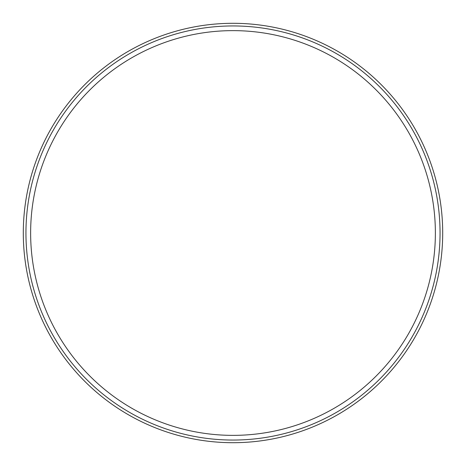 <?xml version="1.0" encoding="UTF-8"?>
<svg xmlns="http://www.w3.org/2000/svg" width="466" height="466" viewBox="0 0 466 466"><rect width="100%" height="100%" fill="white"/><g stroke="black" fill="none" stroke-linecap="round" stroke-linejoin="round"><path stroke-width="0.7" d="M440.05 233A207.05 207.05 0 0 0 129.472 53.689A207.05 207.05 0 0 0 129.472 412.311A207.05 207.05 0 0 0 440.05 233M435.372 233A202.372 202.372 0 0 1 131.814 408.257A202.372 202.372 0 0 1 131.814 57.743A202.372 202.372 0 0 1 435.372 233M442.7 233A209.7 209.7 0 0 1 128.15 414.606A209.7 209.7 0 0 1 128.15 51.394A209.7 209.7 0 0 1 442.7 233"/></g></svg>
